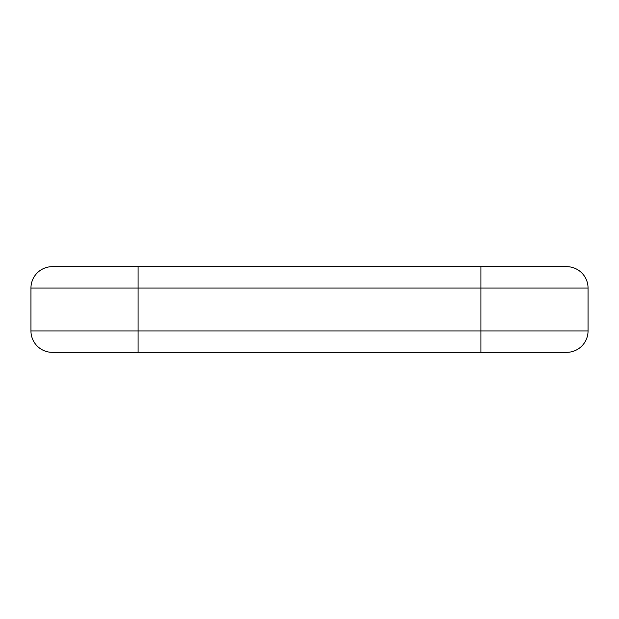 <?xml version="1.0" encoding="UTF-8"?>
<svg xmlns="http://www.w3.org/2000/svg" width="619" height="619" viewBox="0 0 619 619"><rect width="100%" height="100%" fill="white"/><g stroke="black" fill="none" stroke-linecap="round" stroke-linejoin="round"><path stroke-width="0.93" d="M52.375 266.65A21.425 21.425 0 0 0 30.95 288.075A21.425 21.425 0 0 1 52.375 266.65L480.917 266.65L480.917 330.925L588.05 330.925L588.05 288.075L30.95 288.075L30.95 330.925A21.425 21.425 0 0 0 52.375 352.35L566.625 352.35A21.425 21.425 0 0 0 588.05 330.925A21.425 21.425 0 0 1 566.625 352.35M566.625 266.65A21.425 21.425 0 0 1 588.05 288.075A21.425 21.425 0 0 0 566.625 266.65L480.917 266.65M138.083 266.65L138.083 330.925L30.95 330.925A21.425 21.425 0 0 0 52.375 352.35M480.917 352.35L480.917 330.925L138.083 330.925L138.083 352.35"/></g></svg>

